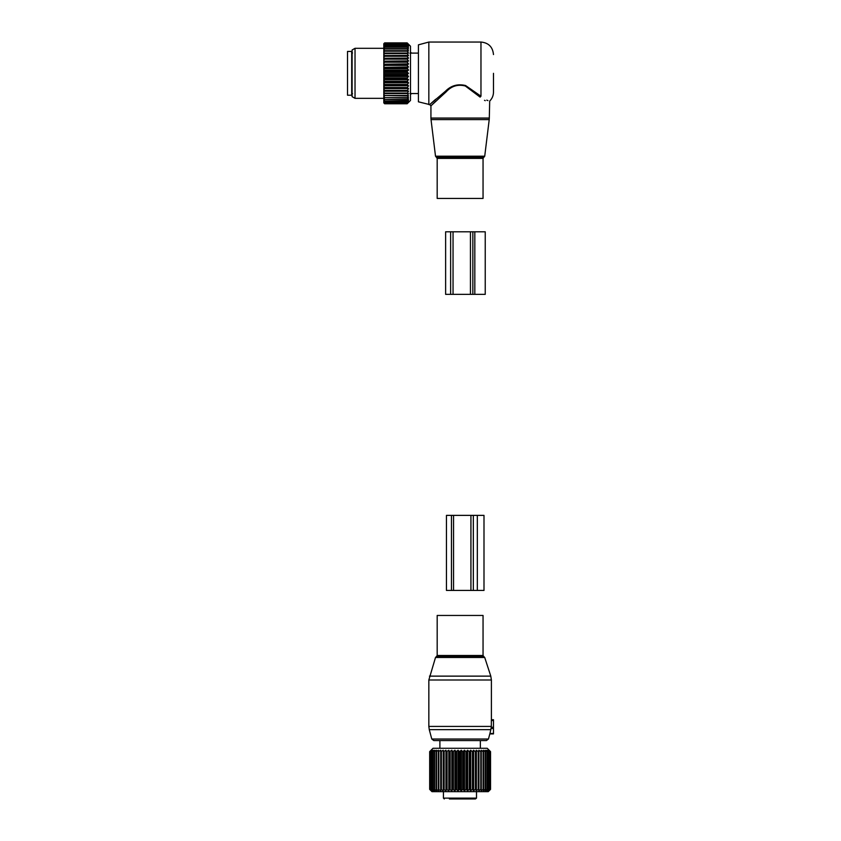 <?xml version="1.0" encoding="UTF-8"?>
<svg xmlns="http://www.w3.org/2000/svg" width="841" height="841" viewBox="0 0 841 841"><rect width="100%" height="100%" fill="white"/><g stroke="black" fill="none" stroke-linecap="round" stroke-linejoin="round"><path stroke-width="1.26" d="M435.512 657.483L436.321 656.684L483.922 656.684L484.721 657.483L435.512 657.483L428.836 680.001L428.836 726.414L491.323 726.414L491.365 719.717L493.478 719.717L493.478 733.899L489.83 733.899L488.453 739.018L486.445 740.564L433.788 740.564L439.896 740.564L439.896 748.28M491.323 726.414L491.302 727.223M428.836 726.414L429.267 729.652L490.829 729.652L491.239 727.223L493.478 727.223M490.829 729.652L489.935 733.478L493.478 733.478M493.478 728.474L491.007 728.474L491.239 727.223M493.478 720.548L491.323 720.548L491.365 719.717L493.478 719.717M437.183 615.454L483.049 615.454L483.049 655.496L437.183 655.496L437.183 615.454M464.148 798.95L470.834 798.95M451.806 798.95L456.095 798.95M449.399 798.95L475.459 798.95L476.5 798.12L476.5 791.654M444.269 798.95L443.438 798.12L476.5 798.12L475.459 798.95L471.664 798.95M474.923 798.95L472.116 798.95M429.867 751.623L431.496 750.267L430.424 751.623L432.242 750.267L431.349 751.623L433.325 750.267L432.61 751.623L434.734 750.267L434.219 751.623L436.447 750.267L436.132 751.623L438.445 750.267L438.34 751.623L440.716 750.267L440.821 751.623L443.218 750.267L443.522 751.623L445.919 750.267L446.434 751.623L448.8 750.267L449.504 751.623L451.817 750.267L452.71 751.623L454.939 750.267L456.001 751.623L458.114 750.267L459.344 751.623L461.32 750.267L462.697 751.623L464.505 750.267L466.019 751.623L467.649 750.267L469.267 751.623L470.687 750.267L472.411 751.623L473.609 750.267L475.396 751.623L476.363 750.267L478.203 751.623L478.918 750.267L480.789 751.623L481.241 750.267L483.123 751.623L483.312 750.267L485.173 751.623L485.11 750.267L486.928 751.623L486.592 750.267L488.6 751.623L487.759 750.267L489.609 751.623L488.589 750.267L490.261 751.623L489.073 750.267L490.545 751.623L487.223 748.28L433.01 748.28L429.677 751.623L429.677 789.363L431.097 790.719L429.867 789.363L431.496 790.719L430.424 789.363L432.242 790.719L431.349 789.363L433.325 790.719L432.61 789.363L434.734 790.719L434.219 789.363L436.447 790.719L436.132 789.363L438.445 790.719L438.34 789.363L440.716 790.719L440.821 789.363L443.218 790.719L443.522 789.363L445.919 790.719L446.434 789.363L448.8 790.719L449.504 789.363L451.817 790.719L452.71 789.363L454.939 790.719L456.001 789.363L458.114 790.719L459.344 789.363L461.32 790.719L462.697 789.363L464.505 790.719L466.019 789.363L467.649 790.719L469.267 789.363L470.687 790.719L472.411 789.363L473.609 790.719L475.396 789.363L476.363 790.719L478.203 789.363L478.918 790.719L480.789 789.363L481.241 790.719L483.123 789.363L483.312 790.719L485.173 789.363L485.11 790.719L486.928 789.363L486.592 790.719L488.6 789.363L487.759 790.719L489.609 789.363L488.589 790.719L490.261 789.363L489.073 790.719L490.545 789.363L488.264 791.654L431.969 791.654L429.677 789.363L429.688 751.623L431.097 750.267L429.867 751.623L429.867 789.363M429.951 751.623L429.951 789.363M430.424 751.623L430.424 789.363M430.592 751.623L430.592 789.363M431.349 751.623L431.349 789.363M431.58 751.623L431.58 789.363M432.61 751.623L432.61 789.363M432.926 751.623L432.926 789.363M434.219 751.623L434.219 789.363M434.597 751.623L434.597 789.363M436.132 751.623L436.132 789.363M436.574 751.623L436.574 789.363M438.34 751.623L438.34 789.363M438.844 751.623L438.844 789.363M440.716 750.267L440.716 790.719M440.821 751.623L440.821 789.363M441.367 751.623L441.367 789.363M443.218 750.267L443.218 790.719M443.522 751.623L443.522 789.363M444.122 751.623L444.122 789.363M445.919 750.267L445.919 790.719M446.434 751.623L446.434 789.363M447.065 751.623L447.065 789.363M448.8 750.267L448.8 790.719M449.504 751.623L449.504 789.363M450.166 751.623L450.166 789.363M451.817 750.267L451.817 790.719M452.71 751.623L452.71 789.363M453.394 751.623L453.394 789.363M454.939 750.267L454.939 790.719M456.001 751.623L456.001 789.363M456.705 751.623L456.705 789.363M458.114 750.267L458.114 790.719M459.344 751.623L459.344 789.363M460.048 751.623L460.048 789.363M461.32 750.267L461.32 790.719M462.697 751.623L462.697 789.363M463.402 751.623L463.402 789.363M464.505 750.267L464.505 790.719M466.019 751.623L466.019 789.363M466.713 751.623L466.713 789.363M467.649 750.267L467.649 790.719M469.267 751.623L469.267 789.363M469.94 751.623L469.94 789.363M470.687 750.267L470.687 790.719M472.411 751.623L472.411 789.363M473.052 751.623L473.052 789.363M473.609 750.267L473.609 790.719M475.396 751.623L475.396 789.363M476.006 751.623L476.006 789.363M476.363 750.267L476.363 790.719M478.203 751.623L478.203 789.363M478.76 751.623L478.76 789.363M478.918 750.267L478.918 790.719M480.789 751.623L480.789 789.363M481.294 751.623L481.294 789.363M483.123 751.623L483.123 789.363M483.575 751.623L483.575 789.363M485.173 751.623L485.173 789.363M485.562 751.623L485.562 789.363M486.928 751.623L486.928 789.363M487.244 751.623L487.244 789.363M488.348 751.623L488.348 789.363M488.6 751.623L488.6 789.363M489.43 751.623L489.43 789.363M489.609 751.623L489.609 789.363M490.156 751.623L490.156 789.363M490.261 751.623L490.261 789.363M490.513 751.623L490.513 789.363M490.545 751.623L490.545 789.363M477.32 590.435L473.325 590.435L473.325 515.375L483.995 515.375L483.995 590.435L477.32 590.435L477.32 515.375M473.325 590.435L470.928 590.435L470.928 515.375L473.325 515.375M453.551 590.435L453.551 515.375L446.455 515.375L446.455 590.435L470.928 590.435M453.551 515.375L470.928 515.375M475.512 748.28L473.241 748.28M483.049 198.434L437.183 198.434L437.183 158.402L483.049 158.402L483.049 198.434M493.478 73.325L493.478 92.09C493.425 95.59 492.164 98.586 489.693 101.067L489.304 118.066L430.928 118.066L431.023 119.59L489.22 119.59L489.304 118.066M428.836 104.599L428.836 42.05L418.419 44.846L418.419 101.814L429.677 104.599L445.52 91.164L446.119 91.879L430.928 105.85L430.928 118.066M435.722 101.225L432.306 104.515M484.511 100.31L485.246 100.689M428.836 42.05L480.968 42.05L480.968 96.2C492.29 103.159 492.29 103.159 480.968 96.2L480.116 97.114C492.059 104.126 492.059 104.126 480.116 97.114L465.346 86.013C457.872 84.079 451.459 86.034 446.119 91.879M486.781 100.142L487.917 100.594M435.722 99.238L429.677 104.599L430.928 105.85M480.968 96.2L465.567 85.53C457.777 83.669 451.091 85.551 445.52 91.164M351.696 83.827L351.696 95.222L347.522 95.222L347.522 51.438L351.696 51.438L351.696 83.827M384.631 72L407.16 72L408.516 73.325L383.801 73.325L384.631 71.296L407.16 71.296L408.516 70.129L407.16 67.974L384.631 67.974L383.801 67.354L383.801 69.561L384.631 67.974M383.801 73.325L384.631 74.649L383.801 76.068L383.801 73.84M408.516 73.325L407.16 74.649L384.631 74.649M407.16 78.686L407.16 77.992L384.631 77.992L384.631 78.686L407.16 78.686L408.516 79.685L407.16 81.272L384.631 81.272L383.801 80.305L383.801 82.45L384.631 81.272M407.16 67.974L408.516 66.965L407.16 65.377L408.516 63.884L407.16 62.192L408.516 60.909L407.16 59.143L408.516 58.092L407.16 56.273L408.516 55.464L407.16 53.603L408.516 53.046L407.16 51.164L408.516 50.87L407.16 49.009L408.516 48.978L407.16 47.138L408.516 47.369L407.16 45.593L408.516 46.087L407.16 44.174L408.516 45.13L407.16 43.385L408.516 44.51L407.16 42.965L408.516 44.247L407.16 42.891L410.492 46.223L410.492 100.436L407.16 103.769L408.516 102.402L407.16 103.695L408.516 102.139L407.16 103.275L408.516 101.519L407.16 102.486L408.516 100.563L407.16 101.341L408.516 99.28L407.16 99.869L408.516 97.682L407.16 98.061L408.516 95.779L407.16 95.958L408.516 93.614L407.16 93.582L408.516 91.196L407.16 90.965L408.516 88.557L407.16 88.126L408.516 85.74L407.16 85.109L408.516 82.775L407.16 81.272M407.16 72L407.16 71.296M407.16 77.992L408.516 76.531L407.16 74.649M408.516 70.129L383.801 70.129L383.801 72.81M383.801 70.581L384.631 71.296M383.801 70.129L383.801 69.561M408.516 66.965L383.801 67.354M383.801 66.965L383.801 64.2L407.16 64.704M408.516 63.884L383.801 64.2M383.801 63.884L383.801 61.162L407.16 61.551M408.516 60.909L383.801 61.162M383.801 60.909L383.801 58.26L384.631 59.143L407.16 59.143M408.516 58.092L383.801 58.26M383.801 58.092L383.801 55.548L384.631 56.273L407.16 56.273M408.516 55.464L383.801 55.548M383.801 55.464L383.801 43.721L384.631 42.965L407.16 43.017M407.16 103.695L384.631 103.695L383.801 102.907L384.631 103.632L407.16 103.632M408.516 93.614L383.801 93.603L383.801 102.718M407.16 93.582L383.801 93.603L383.801 91.921L384.631 93.057L407.16 93.057M408.516 91.196L383.801 91.196L383.801 91.921M383.801 91.196L383.801 89.272L384.631 90.386L407.16 90.386M408.516 88.557L383.801 88.557L383.801 89.272M383.801 88.557L383.801 86.434L384.631 87.506L407.16 87.506M408.516 85.74L383.801 85.74L383.801 86.434M383.801 85.74L383.801 83.427L384.631 84.457L407.16 84.457M408.516 82.775L383.801 82.775L383.801 83.427M408.516 79.685L383.801 79.685L383.801 80.305M383.801 79.685L383.801 77.099L384.631 77.992M408.516 76.531L383.801 76.531L383.801 77.099M407.16 75.354L384.631 75.354M383.801 79.296L384.631 78.686M407.16 81.945L384.631 81.945M407.16 85.109L384.631 85.109L384.631 84.457M383.801 85.498L384.631 85.109M407.16 88.126L384.631 88.126L384.631 87.506M383.801 88.389L384.631 88.126M407.16 90.965L384.631 90.965L384.631 90.386M383.801 91.101L384.631 90.965M384.631 93.582L384.631 93.057M383.801 94.339L384.631 95.485L407.16 95.485M407.16 95.958L384.631 95.485M383.801 95.853L384.631 95.958M383.801 96.505L384.631 97.651L407.16 97.651M407.16 98.061L384.631 97.651M383.801 97.829L384.631 98.061M383.801 98.397L384.631 99.511L407.16 99.511M407.16 99.869L384.631 99.511M383.801 99.511L384.631 99.869M383.801 99.974L384.631 101.067L407.16 101.067M407.16 101.341L384.631 101.067M383.801 100.867L384.631 101.341M383.801 101.235L384.631 102.276L407.16 102.276M407.16 102.486L384.631 102.276M383.801 101.898L384.631 102.486M383.801 102.15L384.631 103.138L407.16 103.138M407.16 103.275L384.631 103.138M383.801 102.581L384.631 103.275M407.16 103.769L384.631 103.769M383.801 60.226L384.631 59.143M407.16 62.192L384.631 62.192L384.631 61.551M383.801 63.222L384.631 62.192M407.16 65.377L384.631 65.377L384.631 64.704M383.801 66.344L384.631 65.377M407.16 68.668L384.631 68.668M407.16 58.534L384.631 58.534M383.801 57.388L384.631 56.273M407.16 55.695L384.631 55.695M407.16 53.603L384.631 53.603L383.801 54.739M408.516 53.046L383.801 53.046L384.631 53.603M407.16 53.067L384.631 53.067M407.16 51.164L384.631 51.164L383.801 52.31M383.801 50.807L384.631 51.164M407.16 50.691L384.631 50.691M407.16 49.009L384.631 49.009L383.801 50.145M383.801 48.831L384.631 49.009M407.16 48.589L384.631 48.589M407.16 47.138L384.631 47.138L383.801 48.263M383.801 47.149L384.631 47.138M407.16 46.791L384.631 46.791M407.16 45.593L384.631 45.593L383.801 46.675M383.801 45.782L384.631 45.593M407.16 45.309L384.631 45.309M407.16 44.384L384.631 44.384L383.801 45.425M383.801 44.752L384.631 44.384M407.16 44.174L384.631 44.174M407.16 43.522L384.631 43.522L383.801 44.499M383.801 44.079L384.631 43.522M407.16 43.385L384.631 43.385M383.801 43.932L384.631 43.017M407.16 42.965L384.631 42.965M407.16 42.891L384.631 42.891L383.801 43.721L384.631 42.891M383.801 98.344L355.028 98.344L355.028 48.305L383.801 48.305M355.028 48.305L352.106 49.987L352.106 96.662L355.028 98.344M418.419 53.099L411.522 53.099A1.882 1.882 0 0 0 410.492 52.426A1.882 1.882 0 0 1 411.522 53.109L410.03 53.193M410.492 94.224A1.882 1.882 0 0 0 411.522 93.54L410.03 93.456M470.445 294.35L485.236 294.35L485.236 231.801L445.625 231.801L445.625 294.35L470.445 294.35L470.445 231.801M428.836 680.001L491.396 680.001L491.396 719.717M429.457 676.132L490.787 676.132L491.396 680.001M429.267 729.652L431.78 739.018L488.453 739.018M451.459 590.435L451.459 515.375M484.721 156.195L483.89 157.214L436.342 157.214L435.512 156.195L484.721 156.195L489.22 119.59M472.842 294.35L472.842 231.801M474.818 294.35L474.818 231.801M450.629 294.35L450.629 231.801M453.047 294.35L453.047 231.801M484.721 657.483L490.787 676.132M431.78 739.018L433.788 740.564M436.321 656.684L437.183 655.496M483.922 656.684L483.049 655.496M443.438 798.12L443.438 791.654M480.348 748.28L480.348 740.564M435.512 156.195L431.023 119.59M483.89 157.214L483.049 158.402M436.342 157.214L437.183 158.402M480.968 42.05C488.568 42.786 492.742 46.959 493.478 54.56M352.526 52.994L351.696 52.163M352.526 93.656L351.696 94.486M411.522 93.551L418.419 93.551"/></g></svg>
